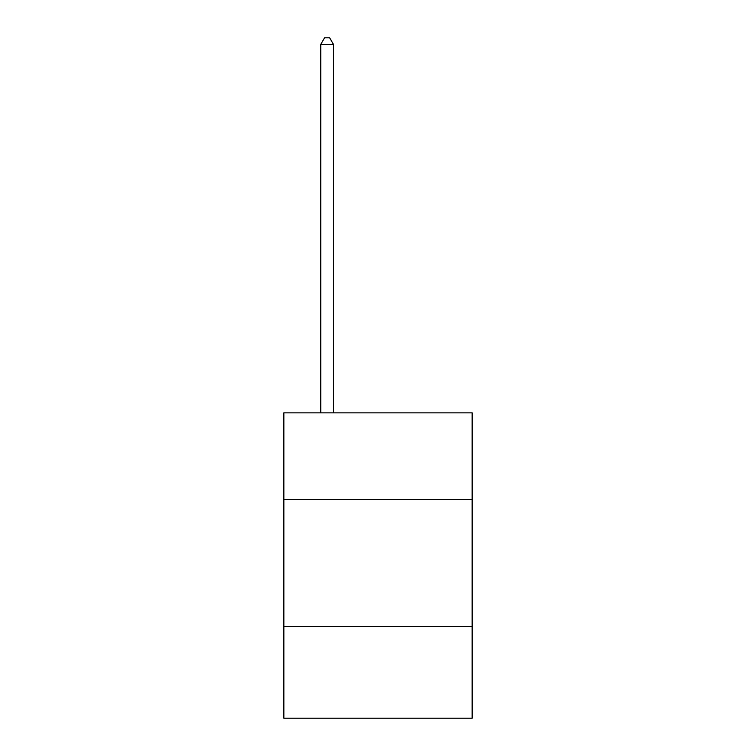 <?xml version="1.0" encoding="UTF-8"?>
<svg xmlns="http://www.w3.org/2000/svg" width="756" height="756" viewBox="0 0 756 756"><rect width="100%" height="100%" fill="white"/><g stroke="black" fill="none" stroke-linecap="round" stroke-linejoin="round"><path stroke-width="1.13" d="M472.15 499.376L472.15 412.861L283.85 412.861L283.85 499.376L472.15 499.376L472.15 718.2L283.85 718.2L283.85 499.376M472.15 626.601L283.85 626.601M333.472 412.861L333.472 44.415L320.752 44.415L320.752 412.861M320.752 44.415L324.57 37.8L329.654 37.8L333.472 44.415"/></g></svg>
